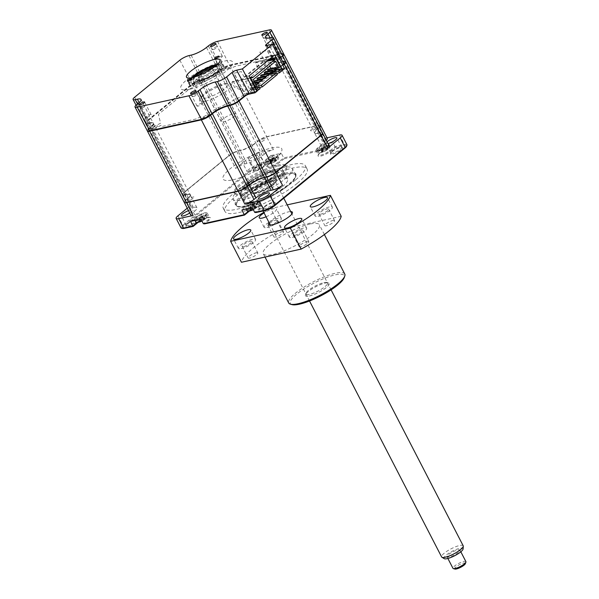 <?xml version="1.0" encoding="UTF-8"?>
<svg xmlns="http://www.w3.org/2000/svg" width="599" height="599" viewBox="0 0 599 599"><rect width="100%" height="100%" fill="white"/><g stroke="black" fill="none" stroke-linecap="round" stroke-linejoin="round"><path stroke-width="0.45" stroke-dasharray="3 2.25" d="M146.613 117.449A3.032 0.719 -27.3 0 0 149.668 116.086A3.032 0.719 -27.3 0 0 151.09 114.589A3.032 0.719 -27.3 0 0 150.184 114.521A3.032 0.719 -27.3 0 0 147.129 115.884A3.032 0.719 -27.3 0 0 145.699 117.374A3.032 0.719 -27.3 0 0 146.613 117.449M221.45 56.134A3.032 0.719 152.7 0 1 222.356 56.201A3.032 0.719 152.7 0 1 220.934 57.699A3.032 0.719 152.7 0 1 217.871 59.061A3.032 0.719 152.7 0 1 216.965 58.987A3.032 0.719 152.7 0 1 218.388 57.489A3.032 0.719 152.7 0 1 221.45 56.134M269.221 47.74A3.032 0.719 -27.3 0 0 272.275 46.378A3.032 0.719 -27.3 0 0 273.698 44.888A3.032 0.719 -27.3 0 0 272.792 44.813A3.032 0.719 -27.3 0 0 269.73 46.175A3.032 0.719 -27.3 0 0 268.307 47.665A3.032 0.719 -27.3 0 0 269.221 47.74M221.226 61.854A2.486 0.592 152.7 0 1 221.967 61.914A2.486 0.592 152.7 0 1 220.799 63.142A2.486 0.592 152.7 0 1 218.291 64.258A2.486 0.592 152.7 0 1 217.549 64.198A2.486 0.592 152.7 0 1 218.717 62.97A2.486 0.592 152.7 0 1 221.226 61.854M191.358 77.795A18.809 4.47 -27.3 0 0 189.052 80.872A18.809 4.47 -27.3 0 0 189.044 82.108A18.809 4.47 -27.3 0 0 194.675 82.565A18.809 4.47 -27.3 0 0 213.641 74.119A18.809 4.47 -27.3 0 0 222.469 64.857A18.809 4.47 -27.3 0 0 221.458 64.145A18.809 4.47 -27.3 0 0 217.609 64.25M192.339 77.593A19.655 4.672 -27.3 0 0 188.67 81.943A19.655 4.672 -27.3 0 0 194.555 83.703A19.655 4.672 -27.3 0 0 216.232 73.647A19.655 4.672 -27.3 0 0 222.543 64.46A19.655 4.672 -27.3 0 0 217.714 64.729A19.655 4.672 -27.3 0 0 216.875 64.924M193.979 84.182A2.486 0.592 152.7 0 1 194.72 84.242A2.486 0.592 152.7 0 1 193.552 85.462A2.486 0.592 152.7 0 1 191.044 86.578A2.486 0.592 152.7 0 1 190.302 86.518A2.486 0.592 152.7 0 1 191.47 85.298A2.486 0.592 152.7 0 1 193.979 84.182M201.526 103.2A3.032 0.719 152.7 0 1 202.44 103.275A3.032 0.719 152.7 0 1 201.009 104.765A3.032 0.719 152.7 0 1 197.955 106.128A3.032 0.719 152.7 0 1 197.049 106.06A3.032 0.719 152.7 0 1 198.471 104.563A3.032 0.719 152.7 0 1 201.526 103.2M284.532 68.645L278.805 69.911A4.126 0.981 152.7 0 1 277.569 69.536A4.126 0.981 152.7 0 1 278.453 68.533L282.968 64.834M284.6 67.994L278.872 69.259A3.639 0.869 152.7 0 1 277.779 69.17A3.639 0.869 152.7 0 1 277.786 68.93A3.639 0.869 152.7 0 1 278.565 68.039L282.825 64.55M285.341 62.423A6.799 1.617 -27.3 0 0 283.305 61.809L281.178 62.281A12.616 3.002 152.7 0 1 277.404 61.15A12.616 3.002 152.7 0 1 280.107 58.066L281.964 56.546A6.799 1.617 -27.3 0 0 282.728 55.849M285.558 61.33A7.278 1.73 -27.3 0 0 283.372 61.158L283.305 61.809M283.417 54.883A6.799 1.617 -27.3 0 0 281.38 54.269L229.679 65.673A6.799 1.617 -27.3 0 0 221.098 69.956L219.241 71.483A12.616 3.002 152.7 0 1 203.293 79.45L201.167 79.914A6.799 1.617 -27.3 0 0 192.586 84.204L147.414 121.223A6.799 1.617 -27.3 0 0 146.321 123.581A6.799 1.617 -27.3 0 0 147.99 123.491L150.117 123.02A12.616 3.002 152.7 0 1 153.217 122.847A12.616 3.002 152.7 0 1 151.188 127.235L149.331 128.755A6.799 1.617 -27.3 0 0 148.238 131.121M283.634 53.798A7.278 1.73 -27.3 0 0 281.455 53.618L229.746 65.014A7.278 1.73 -27.3 0 0 220.552 69.611L218.695 71.139A12.137 2.883 152.7 0 1 203.368 78.798L201.242 79.263A7.278 1.73 -27.3 0 0 192.039 83.86L146.867 120.871A7.278 1.73 -27.3 0 0 145.31 123.132A7.278 1.73 -27.3 0 0 145.699 123.401A7.278 1.73 -27.3 0 0 147.489 123.304L149.615 122.832A12.137 2.883 152.7 0 1 152.595 122.668A12.137 2.883 152.7 0 1 153.247 123.124A12.137 2.883 152.7 0 1 150.648 126.891L148.792 128.411A7.278 1.73 -27.3 0 0 147.227 130.672M271.16 37.49L283.372 61.158L281.245 61.63A12.137 2.883 152.7 0 1 277.614 61.338A12.137 2.883 152.7 0 1 277.614 60.536A12.137 2.883 152.7 0 1 280.212 57.571L282.077 56.051A7.278 1.73 -27.3 0 0 282.593 55.595M269.033 37.954L281.178 62.281M282.122 70.293L270.561 72.838L272.028 71.64A3.639 0.869 -27.3 0 0 272.822 70.555L270.666 62.101L277.217 58.829A4.365 1.041 -27.3 0 0 280.856 55.849A4.365 1.041 -27.3 0 0 276.686 56.763L270.142 60.035L269.894 59.061A3.639 0.869 -27.3 0 0 268.786 58.934L235.984 66.167A3.639 0.869 -27.3 0 0 233.625 67.058L229.949 68.892L229.507 67.163A4.365 1.041 -27.3 0 0 225.344 68.084A4.365 1.041 -27.3 0 0 221.705 71.064L222.147 72.793L190.16 88.779A3.639 0.869 -27.3 0 0 187.929 90.179L159.267 113.66A3.639 0.869 -27.3 0 0 158.473 114.746L160.629 123.199L154.078 126.471A4.365 1.041 -27.3 0 0 150.439 129.451A4.365 1.041 -27.3 0 0 154.609 128.538L161.153 125.266L161.401 126.239A3.639 0.869 -27.3 0 0 162.509 126.367L195.311 119.141A3.639 0.869 -27.3 0 0 197.67 118.243L201.346 116.408L201.788 118.138A4.365 1.041 -27.3 0 0 205.951 117.217A4.365 1.041 -27.3 0 0 209.59 114.237L209.148 112.507L241.135 96.521A3.639 0.869 -27.3 0 0 243.366 95.121L244.834 93.923L256.941 91.258M270.561 72.838L259.861 52.106L267.057 50.518L269.872 55.962L274.776 54.883M249.049 75.961L244.137 77.046L269.872 55.962M244.137 77.046L241.33 71.595L234.127 73.183L244.834 93.923M285.176 178.809A33.372 7.937 -27.3 0 0 292.327 168.461A33.372 7.937 -27.3 0 0 271.444 171.082A33.372 7.937 -27.3 0 0 240.177 188.73A33.372 7.937 -27.3 0 0 233.026 199.07A33.372 7.937 -27.3 0 0 253.909 196.45A33.372 7.937 -27.3 0 0 285.176 178.809M243.531 195.222A33.372 7.937 152.7 0 1 274.799 177.581A33.372 7.937 152.7 0 1 295.681 174.953A33.372 7.937 152.7 0 1 288.523 185.301A33.372 7.937 152.7 0 1 257.256 202.941A33.372 7.937 152.7 0 1 236.373 205.562A33.372 7.937 152.7 0 1 243.531 195.222M295.464 180.037A46.228 10.999 152.7 0 1 252.149 204.476A46.228 10.999 152.7 0 1 223.217 208.115A46.228 10.999 152.7 0 1 233.131 193.777A46.228 10.999 152.7 0 1 276.446 169.337A46.228 10.999 152.7 0 1 305.378 165.706A46.228 10.999 152.7 0 1 295.464 180.037M297.194 183.391A46.228 10.999 152.7 0 1 253.879 207.831A46.228 10.999 152.7 0 1 224.947 211.462A46.228 10.999 152.7 0 1 234.86 197.131A46.228 10.999 152.7 0 1 278.176 172.692A46.228 10.999 152.7 0 1 307.107 169.053A46.228 10.999 152.7 0 1 297.194 183.391M331.891 151.832A6.918 1.647 152.7 0 1 342.329 147.369A6.918 1.647 152.7 0 1 341.22 149.772A6.918 1.647 152.7 0 1 334.025 153.696A6.918 1.647 152.7 0 1 330.416 153.516A6.918 1.647 152.7 0 1 331.891 151.832M332.063 151.09A6.192 1.475 152.7 0 1 341.4 147.099A6.192 1.475 152.7 0 1 341.729 147.332A6.192 1.475 152.7 0 1 340.404 149.256A6.192 1.475 152.7 0 1 334.609 152.52A6.192 1.475 152.7 0 1 330.73 153.007A6.192 1.475 152.7 0 1 330.738 152.603A6.192 1.475 152.7 0 1 332.063 151.09M189.718 212.989A6.192 1.475 -27.3 0 0 191.021 212.046A6.192 1.475 -27.3 0 0 192.346 210.122A6.192 1.475 -27.3 0 0 188.49 210.608M187.539 223.307A6.192 1.475 152.7 0 1 196.884 219.316A6.192 1.475 152.7 0 1 197.213 219.548A6.192 1.475 152.7 0 1 195.888 221.473A6.192 1.475 152.7 0 1 190.085 224.737A6.192 1.475 152.7 0 1 186.214 225.224A6.192 1.475 152.7 0 1 186.214 224.82A6.192 1.475 152.7 0 1 187.539 223.307M187.375 224.048A6.918 1.647 152.7 0 1 197.812 219.586A6.918 1.647 152.7 0 1 196.704 221.989A6.918 1.647 152.7 0 1 189.501 225.913A6.918 1.647 152.7 0 1 185.892 225.733A6.918 1.647 152.7 0 1 187.375 224.048M258.409 156.826A6.192 1.475 -27.3 0 0 259.741 154.909A6.192 1.475 -27.3 0 0 255.863 155.396A6.192 1.475 -27.3 0 0 250.068 158.668A6.192 1.475 -27.3 0 0 248.742 160.584A6.192 1.475 -27.3 0 0 252.613 160.098A6.192 1.475 -27.3 0 0 258.409 156.826M254.934 168.094A6.192 1.475 152.7 0 1 264.271 164.104A6.192 1.475 152.7 0 1 264.601 164.336A6.192 1.475 152.7 0 1 263.275 166.252A6.192 1.475 152.7 0 1 257.48 169.524A6.192 1.475 152.7 0 1 253.602 170.011A6.192 1.475 152.7 0 1 253.609 169.607A6.192 1.475 152.7 0 1 254.934 168.094M254.762 168.828A6.918 1.647 152.7 0 1 265.2 164.366A6.918 1.647 152.7 0 1 264.092 166.777A6.918 1.647 152.7 0 1 256.896 170.693A6.918 1.647 152.7 0 1 253.287 170.52A6.918 1.647 152.7 0 1 254.762 168.828M264.668 206.311A6.192 1.475 152.7 0 1 274.013 202.312A6.192 1.475 152.7 0 1 274.342 202.552A6.192 1.475 152.7 0 1 273.017 204.469A6.192 1.475 152.7 0 1 267.214 207.741A6.192 1.475 152.7 0 1 263.343 208.227A6.192 1.475 152.7 0 1 263.343 207.816A6.192 1.475 152.7 0 1 264.668 206.311M264.503 207.044A6.918 1.647 152.7 0 1 274.941 202.582A6.918 1.647 152.7 0 1 273.833 204.985A6.918 1.647 152.7 0 1 266.63 208.909A6.918 1.647 152.7 0 1 263.021 208.737A6.918 1.647 152.7 0 1 264.503 207.044M320.869 135.307L275.697 172.317M254.335 204.611A4.006 0.951 152.7 0 1 249.274 207.142A4.006 0.951 152.7 0 1 248.937 205.801A4.006 0.951 152.7 0 1 253.991 203.278A4.006 0.951 152.7 0 1 254.335 204.611M241.861 210.084L246.399 206.363A7.765 1.849 152.7 0 1 253.677 202.26A7.765 1.849 152.7 0 1 258.536 201.646A7.765 1.849 152.7 0 1 256.874 204.057L252.329 207.771M202.994 215.932A4.006 0.951 152.7 0 1 197.932 218.455A4.006 0.951 152.7 0 1 197.595 217.123A4.006 0.951 152.7 0 1 202.649 214.592A4.006 0.951 152.7 0 1 202.994 215.932M190.519 221.398L195.057 217.677A7.765 1.849 152.7 0 1 202.335 213.573A7.765 1.849 152.7 0 1 207.194 212.967A7.765 1.849 152.7 0 1 205.524 215.37L200.987 219.092M197.198 222.476L197.438 222.289A7.765 1.849 152.7 0 1 209.156 217.28A7.765 1.849 152.7 0 1 209.568 217.572A7.765 1.849 152.7 0 1 207.905 219.983L203.368 223.697M319.679 127.445A7.278 1.73 152.7 0 1 319.155 127.894L317.298 129.421A12.137 2.883 -27.3 0 0 314.692 133.18A12.137 2.883 -27.3 0 0 318.331 133.472L320.458 133.008A7.278 1.73 152.7 0 1 322.569 133.083M326.275 140.218A7.278 1.73 152.7 0 1 325.751 140.675L323.894 142.195A12.137 2.883 -27.3 0 0 321.289 145.961A12.137 2.883 -27.3 0 0 324.928 146.253L327.054 145.782A7.278 1.73 152.7 0 1 329.233 145.954M190.325 195.768L190.437 195.469A12.377 2.943 -27.3 0 1 187.787 198.486L187.727 198.733A12.137 2.883 -27.3 0 0 190.325 195.768A12.137 2.883 -27.3 0 0 190.332 194.974A12.137 2.883 -27.3 0 0 186.701 194.682L184.567 195.154A7.278 1.73 152.7 0 1 182.388 194.974A7.278 1.73 152.7 0 1 182.388 194.495A7.278 1.73 152.7 0 1 183.953 192.721L229.125 155.703A7.278 1.73 152.7 0 1 238.32 151.113L240.446 150.641A12.137 2.883 -27.3 0 0 255.78 142.981L257.637 141.461A7.278 1.73 152.7 0 1 266.832 136.864L318.533 125.468A7.278 1.73 152.7 0 1 320.645 125.543M190.437 195.469A12.377 2.943 -27.3 0 0 186.731 194.353L184.604 194.825A7.038 1.677 152.7 0 1 182.5 194.196A7.038 1.677 152.7 0 1 184.005 192.474L229.177 155.463L235.721 168.484A7.278 1.73 152.7 0 1 244.916 163.886L247.043 163.415A12.137 2.883 -27.3 0 0 262.369 155.755L264.234 154.235L257.69 141.214A7.038 1.677 152.7 0 1 266.585 136.767L318.286 125.371L325.13 138.242A7.278 1.73 152.7 0 1 327.309 138.414M190.909 215.296A7.278 1.73 152.7 0 1 192.466 213.034L194.323 211.514A12.137 2.883 -27.3 0 0 196.929 207.748A12.137 2.883 -27.3 0 0 193.29 207.456L191.163 207.928A7.278 1.73 152.7 0 1 188.984 207.756A7.278 1.73 152.7 0 1 190.542 205.494L184.005 192.474M264.234 154.235A7.278 1.73 152.7 0 1 273.429 149.638L266.585 136.767M235.721 168.484L248.3 158.173A8.491 2.022 152.7 0 1 259.03 152.812L273.429 149.638M262.369 155.755L255.833 142.734A12.377 2.943 -27.3 0 1 240.199 150.551L238.073 151.015A7.038 1.677 152.7 0 0 229.177 155.463M238.222 191.051L186.529 202.365A7.038 1.677 152.7 0 1 184.417 201.728A7.038 1.677 152.7 0 1 185.93 200.014L187.727 198.733L194.323 211.514M184.275 202.402A7.278 1.73 152.7 0 1 184.312 202.035A7.278 1.73 152.7 0 1 185.87 200.261L192.466 213.034M187.247 208.197L190.542 205.494M346.941 144.696A8.491 2.022 -27.3 0 0 344.395 144.494L335.051 146.553L330.513 150.274A7.765 1.849 152.7 0 1 323.235 154.377A7.765 1.849 152.7 0 1 318.376 154.991A7.765 1.849 152.7 0 1 318.376 154.482A7.765 1.849 152.7 0 1 320.038 152.58L324.583 148.859L283.709 157.874L279.171 161.588A7.765 1.849 152.7 0 1 271.894 165.698A7.765 1.849 152.7 0 1 267.034 166.305A7.765 1.849 152.7 0 1 267.034 165.796A7.765 1.849 152.7 0 1 268.696 163.901L273.234 160.18L263.897 162.239A8.491 2.022 -27.3 0 0 253.167 167.6L182.83 225.231A8.491 2.022 -27.3 0 0 181.01 227.86M274.252 157.544A4.006 0.951 152.7 0 1 269.198 160.068A4.006 0.951 152.7 0 1 268.854 158.735A4.006 0.951 152.7 0 1 273.915 156.204A4.006 0.951 152.7 0 1 274.252 157.544M270.86 155.575L281.328 153.262L276.79 156.983A7.765 1.849 152.7 0 1 269.513 161.086A7.765 1.849 152.7 0 1 264.653 161.7A7.765 1.849 152.7 0 1 266.323 159.289L270.86 155.575L273.234 160.18L272.642 161.266L263.792 163.22A7.765 1.849 -27.3 0 0 253.976 168.124L183.646 225.748A7.765 1.849 -27.3 0 0 182.395 228.451M346.611 146.171A7.765 1.849 -27.3 0 0 344.29 145.475L335.44 147.429L331.329 150.791A8.491 2.022 152.7 0 1 322.487 155.605A8.491 2.022 152.7 0 1 318.054 155.396A8.491 2.022 152.7 0 1 319.873 153.322L323.984 149.952L284.098 158.742L281.328 153.262M325.601 146.223A4.006 0.951 152.7 0 1 320.54 148.754A4.006 0.951 152.7 0 1 320.195 147.414A4.006 0.951 152.7 0 1 325.257 144.883A4.006 0.951 152.7 0 1 325.601 146.223M335.44 147.429L332.67 141.948L328.132 145.662A7.765 1.849 152.7 0 1 320.854 149.772A7.765 1.849 152.7 0 1 315.995 150.379A7.765 1.849 152.7 0 1 317.665 147.975L322.202 144.254L324.583 148.859L323.984 149.952M332.67 141.948L322.202 144.254M325.13 138.242L327.009 137.83M248.548 211.162L248.78 210.968A7.765 1.849 152.7 0 1 260.498 205.959A7.765 1.849 152.7 0 1 260.917 206.258A7.765 1.849 152.7 0 1 259.247 208.662L254.71 212.383M249.566 210.983A8.491 2.022 152.7 0 1 261.426 206.228A8.491 2.022 152.7 0 1 260.063 209.186L255.953 212.548M284.098 158.742L279.988 162.112A8.491 2.022 152.7 0 1 271.145 166.926A8.491 2.022 152.7 0 1 266.712 166.709A8.491 2.022 152.7 0 1 268.532 164.635L272.642 161.266M198.217 222.296A8.491 2.022 152.7 0 1 210.084 217.549A8.491 2.022 152.7 0 1 208.722 220.499L204.611 223.869M327.069 141.768A6.192 1.475 -27.3 0 0 325.871 143.588A6.192 1.475 -27.3 0 0 328.042 143.655M215.79 69.282A14.563 3.467 -27.3 0 0 201.107 75.826A14.563 3.467 -27.3 0 0 194.278 82.991A14.563 3.467 -27.3 0 0 198.636 83.343A14.563 3.467 -27.3 0 0 213.319 76.799A14.563 3.467 -27.3 0 0 220.155 69.634A14.563 3.467 -27.3 0 0 215.79 69.282M192.504 77.556A19.415 4.62 -27.3 0 0 194.697 83.59A19.415 4.62 -27.3 0 0 219.227 71.333A19.415 4.62 -27.3 0 0 217.572 64.849A19.415 4.62 -27.3 0 0 216.748 65.044M195.237 84.639A19.415 4.62 152.7 0 1 193.582 78.147A19.415 4.62 152.7 0 1 218.111 65.897A19.415 4.62 152.7 0 1 219.766 72.382A19.415 4.62 152.7 0 1 195.237 84.639M189.516 89.318A29.119 6.926 152.7 0 1 187.038 79.592A29.119 6.926 152.7 0 1 223.831 61.21A29.119 6.926 152.7 0 1 226.31 70.937A29.119 6.926 152.7 0 1 189.516 89.318M281.545 176.563A2.426 0.577 152.7 0 1 283.821 175.282A2.426 0.577 152.7 0 1 285.341 175.095A2.426 0.577 152.7 0 1 284.817 175.844A2.426 0.577 152.7 0 1 282.541 177.124A2.426 0.577 152.7 0 1 281.028 177.319A2.426 0.577 152.7 0 1 281.545 176.563M277.764 169.232A2.426 0.577 152.7 0 1 280.04 167.952A2.426 0.577 152.7 0 1 281.552 167.757A2.426 0.577 152.7 0 1 281.036 168.514A2.426 0.577 152.7 0 1 278.76 169.794A2.426 0.577 152.7 0 1 277.24 169.989A2.426 0.577 152.7 0 1 277.764 169.232M247.237 204.678A2.426 0.577 152.7 0 1 249.513 203.39A2.426 0.577 152.7 0 1 251.026 203.203A2.426 0.577 152.7 0 1 250.509 203.952A2.426 0.577 152.7 0 1 248.233 205.24A2.426 0.577 152.7 0 1 246.713 205.427A2.426 0.577 152.7 0 1 247.237 204.678M243.456 197.348A2.426 0.577 152.7 0 1 245.725 196.06A2.426 0.577 152.7 0 1 247.245 195.873A2.426 0.577 152.7 0 1 246.728 196.622A2.426 0.577 152.7 0 1 244.452 197.91A2.426 0.577 152.7 0 1 242.932 198.097A2.426 0.577 152.7 0 1 243.456 197.348M288.276 185.353A33.005 7.847 152.7 0 1 238.477 206.648A33.005 7.847 152.7 0 1 243.778 195.169A33.005 7.847 152.7 0 1 278.123 176.458A33.005 7.847 152.7 0 1 295.344 177.289A33.005 7.847 152.7 0 1 288.276 185.353M242.692 194.473A33.978 8.079 -27.3 0 0 237.234 206.288A33.978 8.079 -27.3 0 0 288.501 184.372A33.978 8.079 -27.3 0 0 295.779 176.076A33.978 8.079 -27.3 0 0 278.048 175.215A33.978 8.079 -27.3 0 0 242.692 194.473M282.391 186.656A24.267 5.773 -27.3 0 0 287.595 179.131A24.267 5.773 -27.3 0 0 272.403 181.04A24.267 5.773 -27.3 0 0 249.663 193.866A24.267 5.773 -27.3 0 0 244.459 201.391A24.267 5.773 -27.3 0 0 259.652 199.482A24.267 5.773 -27.3 0 0 282.391 186.656M278.602 179.326A24.267 5.773 -27.3 0 0 283.806 171.801A24.267 5.773 -27.3 0 0 268.622 173.703A24.267 5.773 -27.3 0 0 245.882 186.536A24.267 5.773 -27.3 0 0 240.678 194.061A24.267 5.773 -27.3 0 0 255.863 192.152A24.267 5.773 -27.3 0 0 278.602 179.326M328.14 146.336A6.552 1.557 152.7 0 1 330.101 146.493A6.552 1.557 152.7 0 1 329.42 147.878A6.552 1.557 152.7 0 1 328.701 148.53A6.552 1.557 152.7 0 1 320.42 152.663A6.552 1.557 152.7 0 1 319.978 152.745A6.552 1.557 152.7 0 1 318.458 152.505A6.552 1.557 152.7 0 1 319.866 150.476A6.552 1.557 152.7 0 1 328.14 146.336M327.219 149.713L327.915 149.151A16.577 9.24 32.3 0 1 327.181 149.548L327.024 148.941A16.577 12.616 54.1 0 0 327.638 148.065L326.47 148.32A16.577 10.445 -83 0 1 325.744 149.218L323.445 150.371A16.577 9.24 32.3 0 1 322.367 150.371L321.349 151.21A16.577 11.418 -108.2 0 0 322.329 151.285L322.487 151.891A16.577 10.445 -83 0 1 321.626 152.296L322.794 152.034A16.577 12.616 54.1 0 0 323.767 151.607L326.066 150.461A16.577 11.418 -108.2 0 0 326.897 149.982L327.219 149.713M321.349 151.21L321.356 147.99L322.142 150.828M319.035 149.982A6.552 1.557 152.7 0 1 317.073 149.825A6.552 1.557 152.7 0 1 320.151 146.598A6.552 1.557 152.7 0 1 326.755 143.655A6.552 1.557 152.7 0 1 328.724 143.812A6.552 1.557 152.7 0 1 325.646 147.04A6.552 1.557 152.7 0 1 319.035 149.982M322.794 152.034L321.596 148.949L321.626 152.296M321.356 147.99L322.487 151.891L321.656 148.904L323.767 151.607M326.897 149.982L325.212 147.144L324.516 146.98A2.86 0.681 -27.3 0 0 321.94 148.267A2.86 0.681 -27.3 0 0 322.202 147.766A2.86 0.681 -27.3 0 0 321.76 147.586A2.86 0.681 -27.3 0 0 324.336 146.298L324.913 146.231L325.744 149.218M321.76 147.586L321.416 147.975L323.445 150.371M321.94 148.267L321.656 148.904M325.212 147.144L327.915 149.151M326.066 150.461L325.152 147.152L327.181 149.548M276.798 157.657A6.552 1.557 152.7 0 1 278.76 157.814A6.552 1.557 152.7 0 1 278.078 159.192A6.552 1.557 152.7 0 1 277.359 159.843A6.552 1.557 152.7 0 1 269.078 163.984A6.552 1.557 152.7 0 1 268.637 164.066A6.552 1.557 152.7 0 1 267.117 163.827A6.552 1.557 152.7 0 1 268.524 161.79A6.552 1.557 152.7 0 1 276.798 157.657M275.869 161.026L276.573 160.465A16.577 9.24 32.3 0 1 275.832 160.869L275.682 160.255A16.577 12.616 54.1 0 0 276.296 159.379L275.128 159.641A16.577 10.445 -83 0 1 274.402 160.539L272.103 161.685A16.577 9.24 32.3 0 1 271.025 161.685L270.007 162.524A16.577 11.418 -108.2 0 0 270.988 162.599L271.145 163.213A16.577 10.445 -83 0 1 270.276 163.609L271.452 163.355A16.577 12.616 54.1 0 0 272.418 162.928L274.716 161.782A16.577 11.418 -108.2 0 0 275.555 161.303L275.869 161.026M273.166 158.301A2.86 0.681 -27.3 0 0 270.591 159.589A2.86 0.681 -27.3 0 0 270.86 159.079A2.86 0.681 -27.3 0 0 270.419 158.907A2.86 0.681 -27.3 0 0 272.994 157.619A2.86 0.681 -27.3 0 0 272.777 158.203A2.86 0.681 -27.3 0 0 273.166 158.301L275.832 160.869L275.682 160.255L273.571 157.552L274.402 160.539M275.555 159.776L273.631 157.5L276.296 159.379M267.693 161.296A6.552 1.557 152.7 0 1 265.731 161.138A6.552 1.557 152.7 0 1 268.809 157.919A6.552 1.557 152.7 0 1 275.413 154.976A6.552 1.557 152.7 0 1 277.374 155.134A6.552 1.557 152.7 0 1 274.305 158.353A6.552 1.557 152.7 0 1 267.693 161.296M276.573 160.465L273.87 158.458L275.555 161.303M270.591 159.589L270.314 160.218L272.418 162.928M273.803 158.473L274.716 161.782M272.994 157.619L273.631 157.5M270.419 158.907L270.074 159.297L272.103 161.685M270.074 159.297L270.314 160.218M271.452 163.355L270.254 160.27L270.276 163.609M233.55 113.743A8.371 1.992 152.7 0 1 236.058 113.945A8.371 1.992 152.7 0 1 232.135 118.07A8.371 1.992 152.7 0 1 223.689 121.829A8.371 1.992 152.7 0 1 221.181 121.627A8.371 1.992 152.7 0 1 225.112 117.501A8.371 1.992 152.7 0 1 233.55 113.743M211.447 68.975A8.371 1.992 152.7 0 1 213.034 69.327A8.371 1.992 152.7 0 1 209.103 73.452A8.371 1.992 152.7 0 1 200.658 77.211A8.371 1.992 152.7 0 1 198.157 77.009A8.371 1.992 152.7 0 1 198.778 75.511M194.675 76.964A13.35 3.175 -27.3 0 0 193.739 78.417A13.35 3.175 -27.3 0 0 197.73 79.615A13.35 3.175 -27.3 0 0 212.45 72.786A13.35 3.175 -27.3 0 0 216.733 66.541A13.35 3.175 -27.3 0 0 215.011 66.467M197.558 81.247A14.563 3.467 152.7 0 1 193.192 80.895A14.563 3.467 152.7 0 1 193.2 79.937A14.563 3.467 152.7 0 1 201.496 72.823A14.563 3.467 152.7 0 1 214.712 67.193A14.563 3.467 152.7 0 1 218.291 66.991A14.563 3.467 152.7 0 1 219.069 67.537A14.563 3.467 152.7 0 1 212.241 74.71A14.563 3.467 152.7 0 1 197.558 81.247M206.206 98.004A14.563 3.467 152.7 0 1 201.841 97.652A14.563 3.467 152.7 0 1 208.677 90.486A14.563 3.467 152.7 0 1 223.36 83.95A14.563 3.467 152.7 0 1 227.725 84.294A14.563 3.467 152.7 0 1 220.889 91.467A14.563 3.467 152.7 0 1 206.206 98.004M269.827 175.739A14.563 3.467 -27.3 0 0 272.695 171.434A14.563 3.467 -27.3 0 0 268.337 171.082A14.563 3.467 -27.3 0 0 253.654 177.626A14.563 3.467 -27.3 0 0 246.818 184.792A14.563 3.467 -27.3 0 0 248.533 185.465M248.899 185.458A14.563 3.467 -27.3 0 0 251.183 185.136A14.563 3.467 -27.3 0 0 269.191 176.256M272.335 178.831A14.563 3.467 -27.3 0 0 257.652 185.376A14.563 3.467 -27.3 0 0 250.816 192.541A14.563 3.467 -27.3 0 0 251.602 193.088A14.563 3.467 -27.3 0 0 255.181 192.893A14.563 3.467 -27.3 0 0 268.397 187.255A14.563 3.467 -27.3 0 0 276.693 180.142A14.563 3.467 -27.3 0 0 276.693 179.183A14.563 3.467 -27.3 0 0 272.335 178.831M256.432 193.35A13.35 3.175 152.7 0 1 253.152 193.537A13.35 3.175 152.7 0 1 257.443 187.292A13.35 3.175 152.7 0 1 272.163 180.464A13.35 3.175 152.7 0 1 276.154 181.662A13.35 3.175 152.7 0 1 268.547 188.183A13.35 3.175 152.7 0 1 256.432 193.35M272.275 170.835A19.415 4.62 -27.3 0 0 247.746 183.092A19.415 4.62 -27.3 0 0 249.401 189.576A19.415 4.62 -27.3 0 0 273.93 177.319A19.415 4.62 -27.3 0 0 272.275 170.835M270.733 181.639A10.924 2.598 -27.3 0 0 256.934 188.535A10.924 2.598 -27.3 0 0 257.862 192.182A10.924 2.598 -27.3 0 0 271.661 185.286A10.924 2.598 -27.3 0 0 270.733 181.639M247.2 210.893A6.552 1.557 152.7 0 1 248.6 208.864A6.552 1.557 152.7 0 1 256.881 204.723A6.552 1.557 152.7 0 1 258.843 204.88A6.552 1.557 152.7 0 1 258.154 206.266A6.552 1.557 152.7 0 1 257.435 206.917A6.552 1.557 152.7 0 1 253.235 209.523M255.953 208.1L256.657 207.539A16.577 9.24 32.3 0 1 255.915 207.935L255.758 207.329A16.577 12.616 54.1 0 0 256.379 206.453L255.211 206.707A16.577 10.445 -83 0 1 254.485 207.613L252.186 208.759A16.577 9.24 32.3 0 1 251.108 208.759L250.083 209.598A16.577 11.418 -108.2 0 0 251.071 209.672L251.221 210.279A16.577 10.445 -83 0 1 250.36 210.683L251.528 210.421A16.577 12.616 54.1 0 0 252.501 210.002L254.8 208.849A16.577 11.418 -108.2 0 0 255.631 208.377L255.953 208.1M255.631 208.377L253.886 205.547L255.758 207.329L253.654 204.618L254.485 207.613M255.631 206.842L253.706 204.573L256.379 206.453M250.083 209.598L250.09 206.378L250.884 209.216M247.776 208.37A6.552 1.557 152.7 0 1 245.815 208.212A6.552 1.557 152.7 0 1 248.885 204.985A6.552 1.557 152.7 0 1 255.496 202.043A6.552 1.557 152.7 0 1 257.458 202.2A6.552 1.557 152.7 0 1 254.38 205.427A6.552 1.557 152.7 0 1 247.776 208.37M250.502 205.974L250.157 206.37L251.221 210.279L250.389 207.291L250.674 206.655A2.86 0.681 -27.3 0 0 250.936 206.153A2.86 0.681 -27.3 0 0 250.502 205.974A2.86 0.681 -27.3 0 0 253.078 204.686A2.86 0.681 -27.3 0 0 252.853 205.277A2.86 0.681 -27.3 0 0 253.25 205.367L253.886 205.547L254.8 208.849M253.954 205.532L256.657 207.539M253.078 204.686L253.654 204.618M250.09 206.378L252.186 208.759M193.222 96.596A2.8 0.666 -27.3 0 0 196.764 94.822A2.8 0.666 -27.3 0 0 196.524 93.886A2.8 0.666 -27.3 0 0 192.983 95.653A2.8 0.666 -27.3 0 0 193.222 96.596M213.147 49.522A2.8 0.666 -27.3 0 0 216.688 47.755A2.8 0.666 -27.3 0 0 216.449 46.812A2.8 0.666 -27.3 0 0 212.907 48.586A2.8 0.666 -27.3 0 0 213.147 49.522M141.881 107.91A2.8 0.666 -27.3 0 0 145.422 106.143A2.8 0.666 -27.3 0 0 145.183 105.207A2.8 0.666 -27.3 0 0 141.641 106.974A2.8 0.666 -27.3 0 0 141.881 107.91M264.488 38.201A2.8 0.666 -27.3 0 0 268.03 36.434A2.8 0.666 -27.3 0 0 267.79 35.498A2.8 0.666 -27.3 0 0 264.249 37.265A2.8 0.666 -27.3 0 0 264.488 38.201M277.996 166.148A29.119 6.926 152.7 0 1 286.719 166.851A29.119 6.926 152.7 0 1 273.047 181.183A29.119 6.926 152.7 0 1 243.681 194.263A29.119 6.926 152.7 0 1 234.958 193.559A29.119 6.926 152.7 0 1 248.63 179.228A29.119 6.926 152.7 0 1 277.996 166.148M277.449 165.107A29.119 6.926 152.7 0 1 286.18 165.803A29.119 6.926 152.7 0 1 272.508 180.134A29.119 6.926 152.7 0 1 243.142 193.215A29.119 6.926 152.7 0 1 234.419 192.519A29.119 6.926 152.7 0 1 248.083 178.18A29.119 6.926 152.7 0 1 277.449 165.107M243.883 188.73A19.415 4.62 152.7 0 1 250.577 179.55A19.415 4.62 152.7 0 1 271.736 169.787A19.415 4.62 152.7 0 1 273.384 176.271A19.415 4.62 152.7 0 1 248.862 188.528A19.415 4.62 152.7 0 1 244.19 188.827M262.355 80.498L254.987 82.123L254.073 82.872L254.86 82.699M254.298 80.783L254.987 82.123M254.073 82.872L253.384 81.531L254.171 81.359M253.384 81.531L253.998 81.022M276.648 68.788L269.288 70.405L268.367 71.154M268.592 69.065L269.288 70.405M320.607 125.431A7.278 1.73 -27.3 0 0 318.428 125.258L266.727 136.654A7.278 1.73 -27.3 0 0 257.525 141.252L255.668 142.772A12.137 2.883 152.7 0 1 240.341 150.431L238.215 150.903A7.278 1.73 -27.3 0 0 229.013 155.493L183.841 192.511A7.278 1.73 -27.3 0 0 182.283 194.765A7.278 1.73 -27.3 0 0 184.462 194.945L186.589 194.473A12.137 2.883 152.7 0 1 190.227 194.765A12.137 2.883 152.7 0 1 187.622 198.524L185.765 200.051A7.278 1.73 -27.3 0 0 184.2 202.305M283.679 54.037A7.278 1.73 -27.3 0 0 281.672 54.037L229.964 65.433A7.278 1.73 -27.3 0 0 220.769 70.031L218.912 71.551A12.137 2.883 152.7 0 1 203.585 79.21L201.459 79.682A7.278 1.73 -27.3 0 0 192.257 84.279L147.084 121.29A7.278 1.73 -27.3 0 0 145.52 123.551A7.278 1.73 -27.3 0 0 147.706 123.723L149.832 123.252A12.137 2.883 152.7 0 1 153.464 123.544A12.137 2.883 152.7 0 1 150.866 127.31L149.009 128.83A7.278 1.73 -27.3 0 0 147.399 130.844M322.532 132.971A7.278 1.73 -27.3 0 0 320.353 132.798L318.219 133.263A12.137 2.883 152.7 0 1 314.587 132.971A12.137 2.883 152.7 0 1 317.185 129.212L319.05 127.684A7.278 1.73 -27.3 0 0 319.567 127.235M285.603 61.577A7.278 1.73 -27.3 0 0 283.589 61.577L281.463 62.049A12.137 2.883 152.7 0 1 277.831 61.757A12.137 2.883 152.7 0 1 280.429 57.991L282.286 56.471A7.278 1.73 -27.3 0 0 282.81 56.014M223.607 69.551L227.882 67.373A3.534 0.839 152.7 0 1 228.159 68.443L223.861 70.555C222.731 70.742 222.641 70.405 223.607 69.551M274.948 58.23L279.224 56.051A3.534 0.839 152.7 0 1 279.501 57.13L275.203 59.234C274.072 59.421 273.983 59.091 274.948 58.23M205.068 101.321A17.955 4.268 152.7 0 1 203.54 95.316A17.955 4.268 152.7 0 1 226.227 83.98A17.955 4.268 152.7 0 1 227.755 89.985A17.955 4.268 152.7 0 1 205.068 101.321M270.785 73.048L245.912 93.429L249.184 92.703L274.057 72.322L270.785 73.048L269.707 70.952L259.539 67.133L256.776 61.787L255.488 62.843L258.251 68.189L268.419 72.007L263.283 62.056L267.027 61.233M282.241 70.525L274.057 72.322L283.035 64.969M245.612 95.638L249.184 92.703L256.821 91.026M152.341 127.939L156.616 125.76A3.534 0.839 152.7 0 1 156.893 126.838L152.595 128.942C151.465 129.129 151.382 128.8 152.341 127.939M203.682 116.625L207.965 114.446A3.534 0.839 152.7 0 1 208.235 115.517L203.937 117.621C202.806 117.816 202.724 117.479 203.682 116.625M260.288 142.038A3.534 0.839 152.7 0 1 259.988 140.855A3.534 0.839 152.7 0 1 264.444 138.631A3.534 0.839 152.7 0 1 264.743 139.807A3.534 0.839 152.7 0 1 260.288 142.038M311.63 130.717A3.534 0.839 152.7 0 1 311.33 129.541A3.534 0.839 152.7 0 1 315.785 127.31A3.534 0.839 152.7 0 1 316.092 128.493A3.534 0.839 152.7 0 1 311.63 130.717M232.966 179.797A33.005 7.847 -27.3 0 0 274.656 158.96A33.005 7.847 -27.3 0 0 271.849 147.938A33.005 7.847 -27.3 0 0 230.151 168.776A33.005 7.847 -27.3 0 0 232.966 179.797M189.022 200.425A3.534 0.839 152.7 0 1 188.722 199.25A3.534 0.839 152.7 0 1 193.185 197.019A3.534 0.839 152.7 0 1 193.484 198.194A3.534 0.839 152.7 0 1 189.022 200.425M240.364 189.104A3.534 0.839 152.7 0 1 240.064 187.929A3.534 0.839 152.7 0 1 244.527 185.697A3.534 0.839 152.7 0 1 244.826 186.881A3.534 0.839 152.7 0 1 240.364 189.104M277.382 74.501L271.325 75.841L273.399 74.141L276.805 73.392M260.153 88.622L254.103 89.955L256.177 88.255L259.577 87.506M256.612 86.084L251.535 87.199L250.322 88.195L254.845 87.199M252.441 77.803L240.985 80.326L246.122 90.277L235.946 86.458L233.191 81.112L249.813 77.451M233.191 81.112L231.903 82.168L234.658 87.514L244.834 91.333L245.912 93.429M250.172 78.14L231.903 82.168M263.283 62.056L240.985 80.326M268.584 59.952L255.488 62.843M269.872 58.904L256.776 61.787M275.982 69.334L275.196 67.814L273.983 68.81L276.386 68.286M275.196 67.814L280.272 66.699M274.492 69.806L273.983 68.81M275.705 61.203L268.015 62.895L269.685 66.137M270.928 68.548L271.879 70.383M271.924 70.472L272.448 71.483L272.904 71.386M253.257 79.592L245.568 81.284L268.015 62.895M245.568 81.284L250 89.872L252.621 89.296L251.535 87.199M255.93 89.296L251.4 90.292L250.322 88.195M251.4 90.292L252.621 89.296M254.103 89.955L253.212 88.225L256.357 86.286M255.152 87.798L253.212 88.225M256.177 88.255L255.855 87.641M255.518 86.982L255.279 86.526M271.325 75.841L270.434 74.111M273.399 74.141L273.084 73.527M250 89.872L256.02 84.946M256.619 84.452L258.506 82.902M260.198 81.524L262.085 79.974M263.77 78.596L265.656 77.046M267.341 75.661L269.228 74.119M270.92 72.734L272.448 71.483M273.077 71.715L265.709 73.333L264.795 74.089M265.02 71.992L265.709 73.333M265.926 77.57L258.566 79.195L257.652 79.944M257.87 77.855L258.566 79.195M255.159 83.276L249.805 84.459L250.726 83.71L254.904 82.789M258.775 83.426L251.415 85.051L250.502 85.799L255.855 84.616M250.726 83.71L251.415 85.051M249.805 84.459L250.502 85.799M261.449 74.92L262.137 76.268L261.224 77.016M269.498 74.643L262.137 76.268M195.851 222.214A6.552 1.557 152.7 0 1 197.258 220.177A6.552 1.557 152.7 0 1 205.532 216.044A6.552 1.557 152.7 0 1 207.501 216.202A6.552 1.557 152.7 0 1 206.812 217.579A6.552 1.557 152.7 0 1 206.093 218.231A6.552 1.557 152.7 0 1 201.893 220.844M204.611 219.421L205.315 218.852A16.577 9.24 32.3 0 1 204.573 219.256L204.416 218.65A16.577 12.616 54.1 0 0 205.038 217.766L203.862 218.029A16.577 10.445 -83 0 1 203.143 218.927L200.837 220.08A16.577 9.24 32.3 0 1 199.759 220.08L198.741 220.919A16.577 11.418 -108.2 0 0 199.729 220.994L199.879 221.6A16.577 10.445 -83 0 1 199.018 221.997L200.186 221.742A16.577 12.616 54.1 0 0 201.159 221.316L203.458 220.17A16.577 11.418 -108.2 0 0 204.289 219.691L204.611 219.421M201.908 216.688A2.86 0.681 -27.3 0 0 199.332 217.976A2.86 0.681 -27.3 0 0 199.594 217.467A2.86 0.681 -27.3 0 0 199.16 217.295A2.86 0.681 -27.3 0 0 201.736 216.007A2.86 0.681 -27.3 0 0 201.511 216.598A2.86 0.681 -27.3 0 0 201.908 216.688L204.573 219.256L204.416 218.65L202.305 215.939L203.143 218.927M204.289 218.163L202.365 215.895L205.038 217.766M196.435 219.691A6.552 1.557 152.7 0 1 194.473 219.534A6.552 1.557 152.7 0 1 197.543 216.306A6.552 1.557 152.7 0 1 204.154 213.364A6.552 1.557 152.7 0 1 206.116 213.521A6.552 1.557 152.7 0 1 203.039 216.748A6.552 1.557 152.7 0 1 196.435 219.691M205.315 218.852L202.612 216.845L204.289 219.691M200.186 221.742L198.988 218.657L199.018 221.997M198.988 218.657L201.159 221.316M199.332 217.976L199.048 218.613L199.879 221.6L198.816 217.684L200.837 220.08M202.544 216.86L203.458 220.17M201.736 216.007L202.305 215.939M199.16 217.295L198.816 217.684M241.292 248.6A9.704 2.306 -27.3 0 0 251.078 244.242A9.704 2.306 -27.3 0 0 255.631 239.465A9.704 2.306 -27.3 0 0 252.726 239.233A9.704 2.306 -27.3 0 0 242.939 243.591A9.704 2.306 -27.3 0 0 238.38 248.368A9.704 2.306 -27.3 0 0 241.292 248.6M256.17 252.8A5.458 1.295 152.7 0 1 257.81 252.935A5.458 1.295 152.7 0 1 255.241 255.623A5.458 1.295 152.7 0 1 249.738 258.072A5.458 1.295 152.7 0 1 248.106 257.944A5.458 1.295 152.7 0 1 250.667 255.256A5.458 1.295 152.7 0 1 256.17 252.8M243.793 246.556A5.458 1.295 -27.3 0 0 249.296 244.1A5.458 1.295 -27.3 0 0 251.857 241.412A5.458 1.295 -27.3 0 0 250.225 241.285A5.458 1.295 -27.3 0 0 244.721 243.733A5.458 1.295 -27.3 0 0 242.153 246.421A5.458 1.295 -27.3 0 0 243.793 246.556M307.182 241.562A5.458 1.295 152.7 0 1 308.814 241.689A5.458 1.295 152.7 0 1 306.254 244.377A5.458 1.295 152.7 0 1 300.75 246.833A5.458 1.295 152.7 0 1 299.111 246.698A5.458 1.295 152.7 0 1 301.679 244.01A5.458 1.295 152.7 0 1 307.182 241.562M294.805 235.31A5.458 1.295 -27.3 0 0 300.309 232.854A5.458 1.295 -27.3 0 0 302.869 230.166A5.458 1.295 -27.3 0 0 301.237 230.038A5.458 1.295 -27.3 0 0 295.726 232.487A5.458 1.295 -27.3 0 0 293.166 235.175A5.458 1.295 -27.3 0 0 294.805 235.31M292.305 237.361A9.704 2.306 -27.3 0 0 302.091 233.004A9.704 2.306 -27.3 0 0 306.643 228.219A9.704 2.306 -27.3 0 0 303.738 227.987A9.704 2.306 -27.3 0 0 293.952 232.345A9.704 2.306 -27.3 0 0 289.392 237.129A9.704 2.306 -27.3 0 0 292.305 237.361M266.068 216.801A9.704 2.306 -27.3 0 0 276.498 208.954A9.704 2.306 -27.3 0 0 273.593 208.722A9.704 2.306 -27.3 0 0 264.069 212.915M267.019 227.523A9.704 2.306 -27.3 0 0 276.813 223.157A9.704 2.306 -27.3 0 0 281.365 218.38A9.704 2.306 -27.3 0 0 278.46 218.148A9.704 2.306 -27.3 0 0 268.666 222.506A9.704 2.306 -27.3 0 0 264.114 227.291A9.704 2.306 -27.3 0 0 267.019 227.523M281.904 231.723A5.458 1.295 152.7 0 1 283.537 231.85A5.458 1.295 152.7 0 1 280.976 234.538A5.458 1.295 152.7 0 1 275.473 236.994A5.458 1.295 152.7 0 1 273.833 236.86A5.458 1.295 152.7 0 1 276.394 234.172A5.458 1.295 152.7 0 1 281.904 231.723M269.528 225.471A5.458 1.295 -27.3 0 0 275.031 223.015A5.458 1.295 -27.3 0 0 277.592 220.327A5.458 1.295 -27.3 0 0 275.959 220.2A5.458 1.295 -27.3 0 0 270.449 222.648A5.458 1.295 -27.3 0 0 267.888 225.336A5.458 1.295 -27.3 0 0 269.528 225.471M318.032 216.276A9.704 2.306 -27.3 0 0 327.825 211.919A9.704 2.306 -27.3 0 0 332.378 207.142A9.704 2.306 -27.3 0 0 329.472 206.902A9.704 2.306 -27.3 0 0 319.679 211.267A9.704 2.306 -27.3 0 0 315.126 216.044A9.704 2.306 -27.3 0 0 318.032 216.276M332.917 220.477A5.458 1.295 152.7 0 1 334.549 220.604A5.458 1.295 152.7 0 1 331.988 223.292A5.458 1.295 152.7 0 1 326.477 225.748A5.458 1.295 152.7 0 1 324.845 225.613A5.458 1.295 152.7 0 1 327.406 222.925A5.458 1.295 152.7 0 1 332.917 220.477M320.532 214.225A5.458 1.295 -27.3 0 0 326.043 211.776A5.458 1.295 -27.3 0 0 328.604 209.088A5.458 1.295 -27.3 0 0 326.964 208.954A5.458 1.295 -27.3 0 0 321.461 211.41A5.458 1.295 -27.3 0 0 318.9 214.098A5.458 1.295 -27.3 0 0 320.532 214.225M344.769 274.028A31.552 7.502 -27.3 0 0 335.32 273.271A31.552 7.502 -27.3 0 0 303.506 287.438A31.552 7.502 -27.3 0 0 288.696 302.967M309.908 224.048A31.552 7.502 -27.3 0 0 278.101 238.215A31.552 7.502 -27.3 0 0 263.29 253.744A31.552 7.502 -27.3 0 0 272.74 254.5A31.552 7.502 -27.3 0 0 304.554 240.334A31.552 7.502 -27.3 0 0 319.364 224.805A31.552 7.502 -27.3 0 0 309.908 224.048M291.945 304.606A30.332 7.218 152.7 0 1 301.686 290.418A30.332 7.218 152.7 0 1 335.141 274.904A30.332 7.218 152.7 0 1 344.223 277.629M309.413 295.988A13.35 3.175 -27.3 0 0 324.126 289.16A13.35 3.175 -27.3 0 0 328.417 282.923A13.35 3.175 -27.3 0 0 325.137 283.102A13.35 3.175 -27.3 0 0 313.022 288.269A13.35 3.175 -27.3 0 0 305.415 294.79A13.35 3.175 -27.3 0 0 309.413 295.988M323.879 282.646A12.137 2.883 152.7 0 1 326.859 282.473A12.137 2.883 152.7 0 1 322.966 288.149A12.137 2.883 152.7 0 1 309.586 294.356A12.137 2.883 152.7 0 1 305.954 293.263A12.137 2.883 152.7 0 1 312.865 287.34A12.137 2.883 152.7 0 1 323.879 282.646M341.198 216.291L281.485 229.462L270.673 208.512L287.221 204.865M281.485 229.462A55.819 13.275 -27.3 0 0 241.457 262.257M270.673 208.512A55.819 13.275 -27.3 0 0 263.792 212.375M269.123 222.716A13.35 3.175 152.7 0 1 288.374 211.889A13.35 3.175 152.7 0 1 290.687 211.589M444.218 558.665A10.73 2.553 152.7 0 1 446.277 555.048A10.73 2.553 152.7 0 1 456.977 549.141A10.73 2.553 152.7 0 1 463.102 548.916M463.199 545.809A12.137 2.883 -27.3 0 0 455.622 546.76A12.137 2.883 -27.3 0 0 444.256 553.162A12.137 2.883 -27.3 0 0 441.628 556.943M256.14 188.692A12.137 2.883 -27.3 0 0 253.512 192.474A12.137 2.883 -27.3 0 0 261.089 191.53A12.137 2.883 -27.3 0 0 272.455 185.128A12.137 2.883 -27.3 0 0 275.083 181.347A12.137 2.883 -27.3 0 0 267.506 182.291A12.137 2.883 -27.3 0 0 256.14 188.692M465.91 561.652A7.278 1.73 -27.3 0 0 461.365 562.221A7.278 1.73 -27.3 0 0 454.544 566.062A7.278 1.73 -27.3 0 0 452.971 568.331M458.385 552.398A7.278 1.73 152.7 0 1 451.571 556.239A7.278 1.73 152.7 0 1 447.026 556.808A7.278 1.73 152.7 0 1 448.599 554.539A7.278 1.73 152.7 0 1 455.42 550.698A7.278 1.73 152.7 0 1 459.965 550.129A7.278 1.73 152.7 0 1 458.385 552.398M454.918 569.05A6.065 1.445 152.7 0 1 455.906 566.931A6.065 1.445 152.7 0 1 462.211 563.494A6.065 1.445 152.7 0 1 465.371 563.652M198.89 75.467A8.251 1.962 -27.3 0 0 198.262 76.957A8.251 1.962 -27.3 0 0 203.413 76.313A8.251 1.962 -27.3 0 0 211.14 71.955A8.251 1.962 -27.3 0 0 212.922 69.387A8.251 1.962 -27.3 0 0 211.35 69.035M260.116 166.844A8.251 1.962 152.7 0 1 252.389 171.202A8.251 1.962 152.7 0 1 247.237 171.838A8.251 1.962 152.7 0 1 249.019 169.27A8.251 1.962 152.7 0 1 256.746 164.92A8.251 1.962 152.7 0 1 261.898 164.276A8.251 1.962 152.7 0 1 260.116 166.844M266.652 45.584L278.805 69.911M266.944 45.524L278.453 68.533M136.572 104.743L149.331 128.755M138.429 103.223L151.188 127.235M139.163 102.586L150.117 123.02M269.984 37.744L280.107 58.066M272.41 37.325L281.964 56.546M269.236 29.95L281.38 54.269M217.534 41.346L229.679 65.673M208.34 45.943L221.098 69.956M206.475 47.463L219.241 71.483M191.148 55.123L203.293 79.45M189.022 55.595L201.167 79.914M179.827 60.192L192.586 84.204M134.648 97.203L147.414 121.223M137.508 103.971L147.99 123.491M205.524 215.37L207.905 219.983L208.722 220.499M195.057 217.677L197.4 222.454M320.458 133.008L321.408 134.85M321.521 135.06L327.054 145.782M324.928 146.253L318.331 133.472M323.894 142.195L317.298 129.421M325.751 140.675L319.155 127.894M193.29 207.456L186.731 194.353M184.604 194.825L191.163 207.928M244.916 163.886L238.073 151.015M247.043 163.415L240.199 150.551M177.963 215.805L182.83 225.231L183.646 225.748M248.3 158.173L253.167 167.6L253.976 168.124M259.03 152.812L263.897 162.239L263.792 163.22M266.323 159.289L268.696 163.901L268.532 164.635M276.79 156.983L279.171 161.588L279.988 162.112M328.132 145.662L330.513 150.274L331.329 150.791M317.665 147.975L320.038 152.58L319.873 153.322M339.528 135.067L344.395 144.494L344.29 145.475M260.063 209.186L259.247 208.662L256.874 204.057M248.742 211.133L246.399 206.363M215.348 66.204A16.989 4.043 152.7 0 1 216.142 66.017A16.989 4.043 152.7 0 1 217.587 71.693A16.989 4.043 152.7 0 1 196.128 82.415A16.989 4.043 152.7 0 1 194.263 77.084M195.626 75.998A16.989 4.043 152.7 0 1 213.671 66.684M245.702 187.914A16.989 4.043 -27.3 0 0 250.831 188.408A16.989 4.043 -27.3 0 0 272.29 177.678A16.989 4.043 -27.3 0 0 270.845 172.01A16.989 4.043 -27.3 0 0 254.276 179.281A16.989 4.043 -27.3 0 0 245.642 187.674M147.084 121.29L183.841 192.511M192.257 84.279L229.013 155.493M201.459 79.682L238.215 150.903M203.585 79.21L240.341 150.431M218.912 71.551L255.668 142.772M220.769 70.031L257.525 141.252M229.964 65.433L266.727 136.654M281.672 54.037L318.428 125.258M282.286 56.471L319.05 127.684M280.429 57.991L317.185 129.212M281.463 62.049L318.219 133.263M283.589 61.577L320.353 132.798M149.009 128.83L185.765 200.051M150.866 127.31L187.622 198.524M149.832 123.252L186.589 194.473M147.706 123.723L184.462 194.945M151.09 114.589L144.606 102.025M222.356 56.201L215.872 43.637M273.698 44.888L267.214 32.316M221.967 61.914L219.047 56.261M222.469 64.857L219.93 59.937M221.458 64.145L222.543 64.46M194.72 84.242L191.8 78.581M202.44 103.275L195.948 90.704M197.049 106.06L190.557 93.489M190.302 86.518L187.382 80.865M277.786 68.93L277.569 69.536M152.595 122.668L153.217 122.847M277.614 60.536L277.404 61.15M146.321 123.581L145.699 123.401M141.035 99.456L153.247 123.124M265.567 45.502L277.779 69.17M265.394 37.67L277.614 61.338M136.048 105.199L145.31 123.132M189.052 80.872L188.67 81.943M189.044 82.108L186.499 77.189M217.549 64.198L214.629 58.537M268.307 47.665L261.823 35.101M216.965 58.987L210.481 46.415M145.699 117.374L139.215 104.81M295.681 174.953L292.327 168.461M223.217 208.115L224.947 211.462M341.4 147.099L342.329 147.369M341.729 147.332L336.87 137.905M197.213 219.548L192.346 210.122M196.884 219.316L197.812 219.586M264.601 164.336L259.741 154.909M264.271 164.104L265.2 164.366M274.342 202.552L269.475 193.125M274.013 202.312L274.941 202.582M263.343 207.816L263.021 208.737M263.343 208.227L258.476 198.801M207.194 212.967L209.568 217.572M321.289 145.961L314.692 133.18M188.984 207.756L182.388 194.974M253.609 169.607L253.287 170.52M253.602 170.011L248.742 160.584M196.929 207.748L190.332 194.974M186.214 224.82L185.892 225.733M186.214 225.224L181.347 215.805M264.653 161.7L267.034 166.305M315.995 150.379L318.376 154.991M260.498 205.959L261.426 206.228M318.376 154.482L318.054 155.396M267.034 165.796L266.712 166.709M209.156 217.28L210.084 217.549M258.536 201.646L260.917 206.258M330.73 153.007L325.871 143.588M330.738 152.603L330.416 153.516M305.378 165.706L307.107 169.053M236.373 205.562L233.026 199.07M220.155 69.634L220.02 68.825C222.124 68.982 205.15 81.06 196.682 82.138L193.694 82.407L194.278 82.991M281.552 167.757L285.341 175.095M247.245 195.873L251.026 203.203M238.477 206.648L237.234 206.288M283.806 171.801L287.595 179.131M240.678 194.061L244.459 201.391M295.344 177.289L295.779 176.076M242.932 198.097L246.713 205.427M277.24 169.989L281.028 177.319M319.978 152.745A16.989 16.989 0 0 0 329.42 147.878M317.073 149.825L318.458 152.505M328.724 143.812L330.101 146.493M322.913 151.472L322.202 147.766M268.637 164.066A16.989 16.989 0 0 0 278.078 159.192M265.731 161.138L267.117 163.827M277.374 155.134L278.76 157.814M275.39 160.929L272.777 158.203M271.564 162.793L270.86 159.079M213.034 69.327L236.058 113.945M193.739 78.417L193.2 79.937M193.192 80.895L201.841 97.652M219.069 67.537L227.725 84.294M216.733 66.541L218.291 66.991M198.157 77.009L221.181 121.627M250.816 192.541L246.953 185.6C247.709 185.001 245.807 185.293 253.37 179.955C259.442 176.128 265.08 173.568 270.284 172.28L273.279 172.01L276.693 179.183M253.152 193.537L251.602 193.088M276.154 181.662L276.693 180.142M253.332 209.702A16.989 16.989 0 0 0 258.154 206.266M245.815 208.212L246.271 209.111M257.458 202.2L258.843 204.88M255.466 208.003L252.853 205.277M251.647 209.867L250.936 206.153M286.18 165.803L286.719 166.851M234.419 192.519L234.958 193.559M277.831 61.757L314.587 132.971M153.464 123.544L190.227 194.765M145.52 123.551L182.283 194.765M201.983 221.024A16.989 16.989 0 0 0 206.812 217.579M194.473 219.534L194.93 220.425M206.116 213.521L207.501 216.202M204.124 219.324L201.511 216.598M200.306 221.181L199.594 217.467M255.631 239.465L250.771 230.038M251.857 241.412L257.81 252.935M302.869 230.166L308.814 241.689M306.643 228.219L301.784 218.792M281.365 218.38L276.498 208.954M277.592 220.327L283.537 231.85M332.378 207.142L327.511 197.715M328.604 209.088L334.549 220.604M265.005 257.061L263.29 253.744M326.859 282.473L328.417 282.923M305.954 293.263L305.415 294.79M324.381 234.538L319.364 224.805M318.9 214.098L324.845 225.613M315.126 216.044L310.26 206.618M267.888 225.336L273.833 236.86M264.114 227.291L259.247 217.864M289.392 237.129L284.525 227.702M293.166 235.175L299.111 246.698M242.153 246.421L248.106 257.944M238.38 248.368L233.52 238.941M309.526 300.99L270.336 225.067M263.066 210.983L253.512 192.474M447.887 558.478L447.026 556.808M460.826 551.799L459.965 550.129M331.09 289.856L291.908 213.94M283.776 198.194L275.083 181.347M198.262 76.957L247.237 171.838M212.922 69.387L261.898 164.276"/><path stroke-width="0.9" d="M140.121 104.877A3.032 0.719 -27.3 0 0 143.183 103.515A3.032 0.719 -27.3 0 0 144.606 102.025A3.032 0.719 -27.3 0 0 143.7 101.95A3.032 0.719 -27.3 0 0 140.638 103.313A3.032 0.719 -27.3 0 0 139.215 104.81A3.032 0.719 -27.3 0 0 140.121 104.877M211.387 46.49A3.032 0.719 -27.3 0 0 214.449 45.127A3.032 0.719 -27.3 0 0 215.872 43.637A3.032 0.719 -27.3 0 0 214.959 43.562A3.032 0.719 -27.3 0 0 211.904 44.925A3.032 0.719 -27.3 0 0 210.481 46.415A3.032 0.719 -27.3 0 0 211.387 46.49M262.729 35.176A3.032 0.719 -27.3 0 0 265.791 33.814A3.032 0.719 -27.3 0 0 267.214 32.316A3.032 0.719 -27.3 0 0 266.308 32.241A3.032 0.719 -27.3 0 0 263.246 33.604A3.032 0.719 -27.3 0 0 261.823 35.101A3.032 0.719 -27.3 0 0 262.729 35.176M215.37 58.597A2.486 0.592 -27.3 0 0 217.879 57.482A2.486 0.592 -27.3 0 0 219.047 56.261A2.486 0.592 -27.3 0 0 218.306 56.201A2.486 0.592 -27.3 0 0 215.797 57.317A2.486 0.592 -27.3 0 0 214.629 58.537A2.486 0.592 -27.3 0 0 215.37 58.597M192.137 77.638A18.809 4.47 -27.3 0 0 211.103 69.192A18.809 4.47 -27.3 0 0 219.93 59.937A18.809 4.47 -27.3 0 0 214.292 59.488A18.809 4.47 -27.3 0 0 195.326 67.934A18.809 4.47 -27.3 0 0 186.499 77.189A18.809 4.47 -27.3 0 0 192.137 77.638M217.609 64.25A18.809 4.47 -27.3 0 0 216.831 64.407A18.809 4.47 -27.3 0 0 191.358 77.795M188.123 80.925A2.486 0.592 -27.3 0 0 190.632 79.809A2.486 0.592 -27.3 0 0 191.8 78.581A2.486 0.592 -27.3 0 0 191.059 78.521A2.486 0.592 -27.3 0 0 188.55 79.645A2.486 0.592 -27.3 0 0 187.382 80.865A2.486 0.592 -27.3 0 0 188.123 80.925M191.47 93.564A3.032 0.719 -27.3 0 0 194.525 92.201A3.032 0.719 -27.3 0 0 195.948 90.704A3.032 0.719 -27.3 0 0 195.042 90.636A3.032 0.719 -27.3 0 0 191.98 91.999A3.032 0.719 -27.3 0 0 190.557 93.489A3.032 0.719 -27.3 0 0 191.47 93.564M255.077 92.778L256.941 91.258L249.049 75.961L274.776 54.883L282.668 70.173L284.532 68.645L272.38 44.326L266.652 45.584A3.639 0.869 152.7 0 1 265.567 45.502A3.639 0.869 152.7 0 1 266.345 44.371L271.781 39.923A7.278 1.73 -27.3 0 0 273.339 37.662A7.278 1.73 -27.3 0 0 271.16 37.49L269.033 37.954A12.137 2.883 152.7 0 1 265.394 37.67A12.137 2.883 152.7 0 1 268 33.903L269.857 32.383A7.278 1.73 -27.3 0 0 271.414 30.122A7.278 1.73 -27.3 0 0 269.236 29.95L217.534 41.346A7.278 1.73 -27.3 0 0 208.34 45.943L206.475 47.463A12.137 2.883 152.7 0 1 191.148 55.123L189.022 55.595A7.278 1.73 -27.3 0 0 179.827 60.192L134.648 97.203A7.278 1.73 -27.3 0 0 133.09 99.464A7.278 1.73 -27.3 0 0 135.269 99.636L137.396 99.164A12.137 2.883 152.7 0 1 141.035 99.456A12.137 2.883 152.7 0 1 138.429 103.223L136.572 104.743A7.278 1.73 -27.3 0 0 135.015 106.996A7.278 1.73 -27.3 0 0 137.193 107.176L188.895 95.78A7.278 1.73 -27.3 0 0 198.089 91.183L199.954 89.655A12.137 2.883 152.7 0 1 215.281 81.996L217.407 81.531A7.278 1.73 -27.3 0 0 226.602 76.934L232.038 72.486A3.639 0.869 152.7 0 1 236.635 70.188L242.363 68.922L255.077 92.778L249.356 94.036A4.126 0.981 152.7 0 0 244.145 96.641L238.709 101.096A6.799 1.617 -27.3 0 1 230.128 105.387L229.627 105.199A7.278 1.73 -27.3 0 0 238.821 100.602L244.25 96.154A3.639 0.869 152.7 0 1 248.855 93.856L254.575 92.59M282.968 64.834L283.881 64.078A6.799 1.617 -27.3 0 0 285.341 62.423L285.551 61.809A7.278 1.73 -27.3 0 0 285.558 61.33L273.339 37.662M282.825 64.55L283.993 63.591A7.278 1.73 -27.3 0 0 285.551 61.809M135.015 106.996L147.227 130.672A7.278 1.73 -27.3 0 0 147.616 130.941A7.278 1.73 -27.3 0 0 149.406 130.844L201.114 119.448A7.278 1.73 -27.3 0 0 210.309 114.851L212.166 113.331A12.137 2.883 152.7 0 1 227.5 105.671L230.128 105.387M147.616 130.941L148.238 131.121A6.799 1.617 -27.3 0 0 149.915 131.031L201.616 119.628A6.799 1.617 -27.3 0 0 210.197 115.345L212.053 113.817A12.616 3.002 152.7 0 1 228.002 105.851M282.728 55.849A6.799 1.617 -27.3 0 0 283.417 54.883L283.634 54.269A7.278 1.73 -27.3 0 0 283.634 53.798L271.414 30.122M282.593 55.595A7.278 1.73 -27.3 0 0 283.634 54.269M215.281 81.996L227.5 105.671L229.627 105.199L217.407 81.531M282.668 70.173L282.122 70.293M242.363 68.922L272.38 44.326M216.875 64.924A19.655 4.672 -27.3 0 0 192.339 77.593M328.042 143.655A6.192 1.475 -27.3 0 0 335.537 139.829A6.192 1.475 -27.3 0 0 336.87 137.905A6.192 1.475 -27.3 0 0 332.992 138.391A6.192 1.475 -27.3 0 0 327.196 141.663A6.192 1.475 -27.3 0 0 327.069 141.768M188.49 210.608A6.192 1.475 -27.3 0 0 182.68 213.88A6.192 1.475 -27.3 0 0 181.347 215.805A6.192 1.475 -27.3 0 0 189.718 212.989M268.15 195.042A6.192 1.475 -27.3 0 0 269.475 193.125A6.192 1.475 -27.3 0 0 265.604 193.612A6.192 1.475 -27.3 0 0 259.809 196.884A6.192 1.475 -27.3 0 0 258.476 198.801A6.192 1.475 -27.3 0 0 262.355 198.314A6.192 1.475 -27.3 0 0 268.15 195.042M322.569 133.083A7.278 1.73 152.7 0 1 322.636 133.18A7.278 1.73 152.7 0 1 321.079 135.434L320.869 135.307M275.697 172.317L275.907 172.452A7.278 1.73 152.7 0 1 266.705 177.042L264.578 177.514A12.137 2.883 -27.3 0 0 249.251 185.173L247.394 186.693A7.278 1.73 152.7 0 1 238.192 191.291L186.491 202.687A7.278 1.73 152.7 0 1 184.312 202.514A7.278 1.73 152.7 0 1 184.275 202.402M322.636 133.18L329.233 145.954A7.278 1.73 152.7 0 1 327.675 148.215L321.079 135.434L275.907 172.452L282.496 185.226A7.278 1.73 152.7 0 1 273.301 189.823L271.175 190.295A12.137 2.883 -27.3 0 0 255.848 197.955L253.983 199.474A7.278 1.73 152.7 0 1 244.789 204.072L238.222 191.051M282.496 185.226L269.917 195.536A8.491 2.022 152.7 0 1 259.187 200.897L244.789 204.072M254.71 212.383L264.054 210.324L264.803 210.601L255.953 212.548L254.71 212.383L252.329 207.771L241.861 210.084L244.504 215.071L248.607 211.709A8.491 2.022 152.7 0 1 249.566 210.983M186.514 202.447L193.088 215.468L178.689 218.642A8.491 2.022 152.7 0 1 176.143 218.44L181.01 227.86A8.491 2.022 -27.3 0 0 181.467 228.182A8.491 2.022 -27.3 0 0 183.556 228.069L192.893 226.01L190.519 221.398L200.987 219.092L203.368 223.697L244.242 214.689L248.548 211.162M181.467 228.182L182.395 228.451A7.765 1.849 -27.3 0 0 184.305 228.346L193.155 226.392L192.893 226.01L197.198 222.476M320.645 125.543A7.278 1.73 152.7 0 1 320.72 125.64A7.278 1.73 152.7 0 1 319.679 127.445M320.72 125.64L327.309 138.414A7.278 1.73 152.7 0 1 326.275 140.218M193.088 215.468A7.278 1.73 152.7 0 1 190.909 215.296L184.312 202.514M176.143 218.44A8.491 2.022 152.7 0 1 177.963 215.805L187.247 208.197M327.009 137.83L339.528 135.067A8.491 2.022 152.7 0 1 342.074 135.269A8.491 2.022 152.7 0 1 340.254 137.905L327.675 148.215M264.803 210.601A7.765 1.849 -27.3 0 0 274.619 205.697L344.949 148.065A7.765 1.849 -27.3 0 0 346.611 146.171L346.933 145.257A8.491 2.022 -27.3 0 0 346.941 144.696L342.074 135.269M259.187 200.897L264.054 210.324A8.491 2.022 -27.3 0 0 274.784 204.963L345.114 147.332A8.491 2.022 -27.3 0 0 346.933 145.257M193.155 226.392L197.266 223.023A8.491 2.022 152.7 0 1 198.217 222.296M244.504 215.071L204.611 223.869L203.368 223.697M216.748 65.044A19.415 4.62 -27.3 0 0 192.504 77.556M198.778 75.511A8.371 1.992 152.7 0 1 210.526 69.132A8.371 1.992 152.7 0 1 211.447 68.975M215.011 66.467A13.35 3.175 -27.3 0 0 213.454 66.729A13.35 3.175 -27.3 0 0 194.675 76.964M269.191 176.256A14.563 3.467 -27.3 0 0 269.827 175.739M253.235 209.523A6.552 1.557 152.7 0 1 249.162 211.05A6.552 1.557 152.7 0 1 248.72 211.133A6.552 1.557 152.7 0 1 247.2 210.893L246.271 209.111M261.441 81.247L262.355 80.498L261.658 79.158L260.745 79.907L261.441 81.247L254.86 82.699M253.998 81.022L261.658 79.158M254.171 81.359L260.745 79.907M275.735 69.536L276.648 68.788L275.959 67.447L275.038 68.196L275.735 69.536L268.367 71.154L267.678 69.813L275.038 68.196M267.678 69.813L268.592 69.065L275.959 67.447M319.567 127.235A7.278 1.73 -27.3 0 0 320.607 125.431L283.851 54.21A7.278 1.73 -27.3 0 0 283.679 54.037M282.81 56.014A7.278 1.73 -27.3 0 0 283.851 54.21M147.399 130.844A7.278 1.73 -27.3 0 0 147.444 131.091L184.2 202.305A7.278 1.73 -27.3 0 0 186.386 202.477L238.088 191.081A7.278 1.73 -27.3 0 0 247.282 186.484L249.139 184.964A12.137 2.883 152.7 0 1 264.473 177.304L266.6 176.832A7.278 1.73 -27.3 0 0 275.795 172.242L320.967 135.224A7.278 1.73 -27.3 0 0 322.532 132.971L285.775 61.749A7.278 1.73 -27.3 0 0 285.603 61.577M283.035 64.969L284.211 64.011A7.278 1.73 -27.3 0 0 285.775 61.749M147.444 131.091A7.278 1.73 -27.3 0 0 149.623 131.263L201.331 119.867A7.278 1.73 -27.3 0 0 210.526 115.27L212.383 113.75A12.137 2.883 152.7 0 1 227.71 106.09L229.836 105.619A7.278 1.73 -27.3 0 0 239.038 101.021L245.612 95.638M256.821 91.026L260.153 88.622L259.262 86.892L255.152 87.798M276.805 73.392L279.456 72.808L282.241 70.525L281.35 68.795L276.281 69.911L275.982 69.334M259.577 87.506L262.227 86.922L277.382 74.501L276.491 72.779L270.434 74.111L272.508 72.412L278.565 71.079L281.35 68.795M279.456 72.808L278.565 71.079M254.845 87.199L256.612 86.084L253.257 79.592L275.705 61.203L279.052 67.694L276.386 68.286M249.813 77.451L252.007 76.964L250.172 78.14M252.007 76.964L252.441 77.803L274.739 59.533L274.305 58.695L268.584 59.952M267.027 61.233L274.739 59.533M274.305 58.695L275.592 57.639L269.872 58.904M275.592 57.639L280.272 66.699L279.052 67.694M255.391 87.08L250.719 78.02M276.281 69.911L275.061 70.907L274.492 69.806M269.685 66.137L270.928 68.548M275.061 70.907L272.904 71.386M257.368 90.906L256.477 89.176L255.93 89.296M256.477 89.176L259.262 86.892M255.855 87.641L255.518 86.982M262.227 86.922L261.336 85.193L276.491 72.779M256.357 86.286L261.336 85.193M273.084 73.527L272.508 72.412M256.02 84.946L256.619 84.452M258.506 82.902L260.198 81.524M262.085 79.974L263.77 78.596M265.656 77.046L267.341 75.661M269.228 74.119L270.92 72.734M272.156 72.464L273.077 71.715L272.38 70.375L271.467 71.124L272.156 72.464L264.795 74.089L264.107 72.741L271.467 71.124M264.107 72.741L265.02 71.992L272.38 70.375M265.013 78.319L265.926 77.57L265.237 76.23L264.316 76.979L265.013 78.319L257.652 79.944L256.956 78.604L264.316 76.979M256.956 78.604L257.87 77.855L265.237 76.23M257.862 84.174L258.775 83.426L258.087 82.085L257.173 82.834L257.862 84.174L255.855 84.616M254.904 82.789L258.087 82.085M255.159 83.276L257.173 82.834M260.528 75.676L261.449 74.92L268.809 73.303L269.498 74.643L268.584 75.392L261.224 77.016L260.528 75.676L267.895 74.051L268.809 73.303M267.895 74.051L268.584 75.392M201.893 220.844A6.552 1.557 152.7 0 1 197.812 222.371A6.552 1.557 152.7 0 1 197.378 222.454A6.552 1.557 152.7 0 1 195.851 222.214L194.93 220.425M236.425 239.181A9.704 2.306 -27.3 0 0 246.211 234.815A9.704 2.306 -27.3 0 0 250.771 230.038A9.704 2.306 -27.3 0 0 247.859 229.806A9.704 2.306 -27.3 0 0 238.073 234.164A9.704 2.306 -27.3 0 0 233.52 238.941A9.704 2.306 -27.3 0 0 236.425 239.181M287.438 227.934A9.704 2.306 -27.3 0 0 297.224 223.577A9.704 2.306 -27.3 0 0 301.784 218.792A9.704 2.306 -27.3 0 0 298.871 218.56A9.704 2.306 -27.3 0 0 289.085 222.925A9.704 2.306 -27.3 0 0 284.525 227.702A9.704 2.306 -27.3 0 0 287.438 227.934M264.069 212.915A9.704 2.306 -27.3 0 0 259.247 217.864A9.704 2.306 -27.3 0 0 262.16 218.096A9.704 2.306 -27.3 0 0 266.068 216.801M313.165 206.85A9.704 2.306 -27.3 0 0 322.958 202.492A9.704 2.306 -27.3 0 0 327.511 197.715A9.704 2.306 -27.3 0 0 324.606 197.483A9.704 2.306 -27.3 0 0 314.819 201.841A9.704 2.306 -27.3 0 0 310.26 206.618A9.704 2.306 -27.3 0 0 313.165 206.85M265.005 257.061L288.696 302.967A31.552 7.502 -27.3 0 0 290.395 304.165A31.552 7.502 -27.3 0 0 298.145 303.723A31.552 7.502 -27.3 0 0 326.784 291.511A31.552 7.502 -27.3 0 0 344.754 276.102A31.552 7.502 -27.3 0 0 344.769 274.028L324.381 234.538M344.754 276.102L344.223 277.629A30.332 7.218 152.7 0 1 326.934 292.447A30.332 7.218 152.7 0 1 299.403 304.187A30.332 7.218 152.7 0 1 291.945 304.606L290.395 304.165M301.17 249.094L290.358 228.144A55.819 13.275 -27.3 0 0 330.386 195.349L341.198 216.291A55.819 13.275 -27.3 0 1 301.17 249.094L241.457 262.257L230.645 241.307A55.819 13.275 -27.3 0 1 263.792 212.375M287.221 204.865L330.386 195.349M290.358 228.144L230.645 241.307M290.687 211.589A13.35 3.175 152.7 0 1 288.231 217.332A13.35 3.175 152.7 0 1 272.65 224.767A13.35 3.175 152.7 0 1 269.123 222.716M463.274 546.228L463.102 548.916A10.73 2.553 152.7 0 1 460.706 551.896A10.73 2.553 152.7 0 1 451.317 557.295A10.73 2.553 152.7 0 1 444.218 558.665L441.927 557.25A12.137 2.883 -27.3 0 0 449.946 555.7A12.137 2.883 -27.3 0 0 460.571 549.59A12.137 2.883 -27.3 0 0 463.274 546.228A12.137 2.883 -27.3 0 0 463.199 545.809L331.09 289.856M309.526 300.99L441.628 556.943A12.137 2.883 -27.3 0 0 441.927 557.25M447.887 558.478L452.971 568.331A7.278 1.73 -27.3 0 0 453.361 568.608A7.278 1.73 -27.3 0 0 464.337 563.921A7.278 1.73 -27.3 0 0 465.91 562.132A7.278 1.73 -27.3 0 0 465.91 561.652L460.826 551.799M465.91 562.132L465.371 563.652A6.065 1.445 152.7 0 1 464.06 565.149A6.065 1.445 152.7 0 1 454.918 569.05L453.361 568.608M211.35 69.035A8.251 1.962 -27.3 0 0 200.044 74.381A8.251 1.962 -27.3 0 0 198.89 75.467M271.781 39.923L283.881 64.078M236.635 70.188L249.356 94.036M232.038 72.486L244.145 96.641M226.602 76.934L238.709 101.096M199.954 89.655L212.053 113.817M198.089 91.183L210.197 115.345M188.895 95.78L201.616 119.628M137.193 107.176L149.915 131.031M135.269 99.636L137.508 103.971M137.396 99.164L139.163 102.586M266.345 44.371L266.944 45.524M268 33.903L269.984 37.744M269.857 32.383L272.41 37.325M247.394 186.693L253.983 199.474M255.848 197.955L249.251 185.173M271.175 190.295L264.578 177.514M273.301 189.823L266.705 177.042M178.689 218.642L183.556 228.069L184.305 228.346M248.607 211.709L248.742 211.133A16.989 16.989 0 0 0 253.332 209.702M269.917 195.536L274.784 204.963L274.619 205.697M340.254 137.905L345.114 147.332L344.949 148.065M197.266 223.023L197.4 222.454M194.263 77.084A16.989 4.043 152.7 0 1 195.626 75.998M213.671 66.684A16.989 4.043 152.7 0 1 215.348 66.204M284.211 64.011L320.967 135.224M239.038 101.021L275.795 172.242M229.836 105.619L266.6 176.832M227.71 106.09L264.473 177.304M212.383 113.75L249.139 184.964M210.526 115.27L247.282 186.484M201.331 119.867L238.088 191.081M149.623 131.263L186.386 202.477M133.09 99.464L136.048 105.199M197.378 222.454A16.989 16.989 0 0 0 201.983 221.024M270.336 225.067L263.066 210.983M291.908 213.94L283.776 198.194"/></g></svg>
